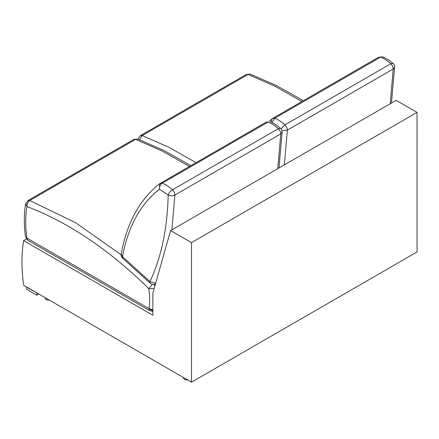 <?xml version="1.0" encoding="UTF-8"?>
<svg xmlns="http://www.w3.org/2000/svg" width="439" height="439" viewBox="0 0 439 439"><rect width="100%" height="100%" fill="white"/><g stroke="black" fill="none" stroke-linecap="round" stroke-linejoin="round"><path stroke-width="0.66" d="M49.662 300.287L46.205 299.755L45.162 298.3L45.162 297.686M187.936 380.114L184.479 379.587L183.436 378.133L183.436 377.518M37.057 293.011L26.752 287.331L26.752 289.367L36.821 295.178L36.821 293.142M38.819 294.026L36.821 295.178M170.612 230.552L396.165 100.328L417.045 112.384L417.05 251.953L191.503 382.171L23.629 285.257C21.39 269.102 21.39 254.241 23.629 240.671L152.887 315.301L152.887 293.005L170.612 230.552L191.497 242.608L191.503 382.171M417.045 112.384L191.497 242.608M26.461 239.035L23.629 240.671M250.318 74.153L246.29 74.493L250.318 74.153L276.751 85.698L303.311 100.69M138.109 138.905L140.409 135.618L142.198 135.574L168.999 147.312L195.997 162.649M139.498 139.701L142.198 135.574L248.073 74.449L274.88 86.187L301.878 101.519M391.44 103.055L394.612 67.079L393.218 69C393.168 67.057 392.367 65.301 390.803 63.737L393.07 63.414L388.822 60.033L382.852 56.829L378.517 57.3L382.852 56.829M281.981 130.581L287.342 130.131L284.346 164.888M269.112 121.449L272.871 118.267L272.175 118.755L271.022 122.009M271.966 122.432L274.71 118.239C278.161 119.6 281.569 121.812 284.927 124.868L281.103 128.868M272.635 118.431L274.71 118.239L380.591 57.114C384.043 58.469 387.445 60.681 390.803 63.737L284.927 124.868C286.486 126.427 287.293 128.183 287.342 130.131L393.218 69L390.227 103.758M152.887 309.868L148.969 308.584C149.957 302.526 149.908 295.881 148.816 288.648L154.182 288.45M152.426 284.263L148.816 288.648C109.07 249.643 68.451 222.288 26.966 206.599C25.297 216.147 25.27 226.645 26.883 238.097L25.539 236.83C23.854 224.949 23.887 213.952 25.649 203.833L26.966 206.599C26.828 203.97 27.75 201.94 29.737 200.502L27.948 200.546L133.829 139.421L135.618 139.377L162.419 151.115L189.418 166.447M25.539 236.83L27.866 240.27L26.883 238.097L152.328 310.521M190.85 165.618L164.29 150.626L137.862 139.081L135.618 139.377L29.737 200.502L75.497 222.639L121.126 254.79M154.885 285.981L153.848 284.313M155.653 283.27L149.94 281.536L149.979 282.99C151.664 284.499 153.562 284.735 155.669 283.709M149.979 282.99L122.827 258.39L122.514 256.689L149.94 281.536C161.387 257.15 167.468 228.275 168.17 194.911C170.409 196.046 172.642 196.096 174.881 195.059C174.832 193.111 174.025 191.355 172.467 189.796C170.381 191.168 168.949 192.875 168.17 194.911L159.428 189.242C159.319 186.624 160.262 184.599 162.249 183.167L159.714 183.683L159.428 189.242C140.337 204.162 128.034 226.645 122.514 256.689L121.169 254.11C126.904 222.803 139.75 199.328 159.714 183.683L266.292 122.064L268.13 122.042C271.582 123.397 274.99 125.609 278.348 128.665L280.609 128.342L274.463 123.749L270.397 121.757M278.979 167.983L282.151 132.007L280.762 133.928L277.766 168.686M171.89 229.811L174.881 195.059L280.762 133.928C280.713 131.985 279.906 130.229 278.348 128.665L172.467 189.796C169.108 186.74 165.701 184.528 162.249 183.167L268.13 122.042L266.292 122.064M148.969 308.584L149.951 310.757L152.887 311.361M140.409 135.618L246.29 74.493M272.871 118.267L378.753 57.136M394.612 67.079C394.26 64.879 393.745 63.66 393.07 63.414M27.866 240.27L149.951 310.757M25.649 203.833L27.948 200.546M133.829 139.421L137.862 139.081M122.827 258.39C121.515 257.183 120.961 255.756 121.169 254.11M282.151 132.007C281.8 129.807 281.284 128.589 280.609 128.342"/></g></svg>
